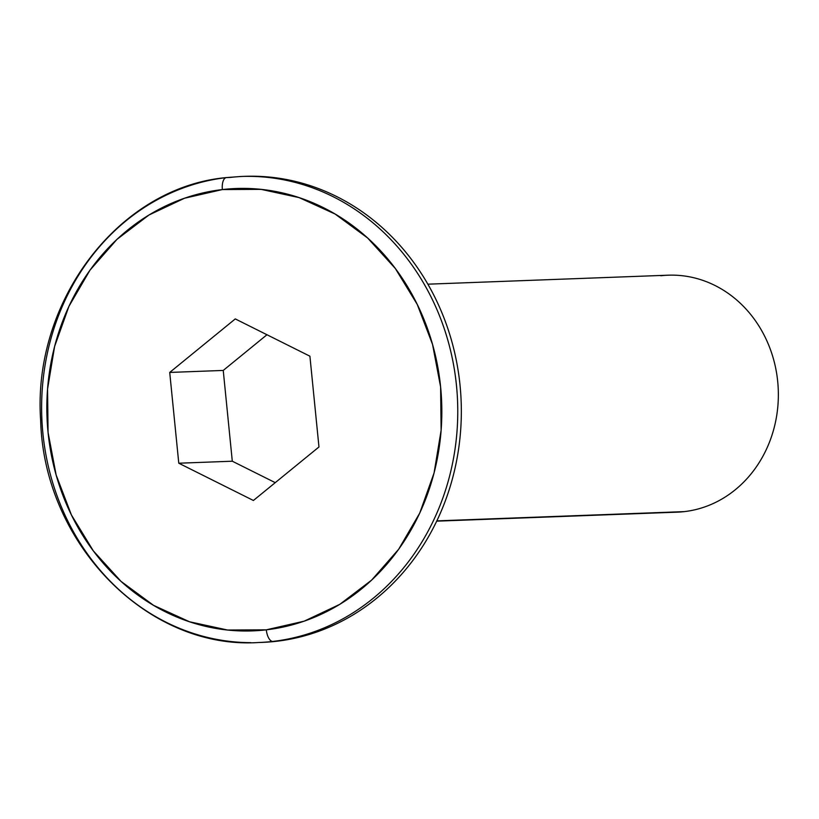 <?xml version="1.0" encoding="UTF-8"?>
<svg xmlns="http://www.w3.org/2000/svg" width="819" height="819" viewBox="0 0 819 819"><rect width="100%" height="100%" fill="white"/><g stroke="black" fill="none" stroke-linecap="round" stroke-linejoin="round"><path stroke-width="1.23" d="M436.711 521.16L676.985 512.172A118.571 105.784 -92.1 0 0 684.326 511.619A118.571 105.784 87.9 0 1 669.625 512.162M266.318 629.831A221.335 197.461 87.9 0 1 48.065 432.442A221.335 197.461 87.9 0 1 222.369 189.568A11.855 5.344 -96.6 0 1 226.341 177.6A11.855 5.344 83.4 0 0 222.369 189.568L261.087 189.363L299.15 197.625L335.114 214.035L367.588 237.971L395.331 268.499L417.26 304.453L432.555 344.451L440.612 386.957L441.124 430.344L434.08 472.932L419.737 513.093L398.658 549.283L371.652 580.098L339.752 604.371L304.187 621.171L266.318 629.831L227.6 630.036L189.527 621.775L153.573 605.364L121.089 581.439L93.356 550.911L71.417 514.956L56.132 474.948L48.065 432.442L47.553 389.066L54.607 346.468L68.939 306.316L90.018 270.127L117.025 239.302L148.935 215.028L184.5 198.239L222.369 189.568A221.335 197.461 87.9 0 1 440.612 386.957A221.335 197.461 87.9 0 1 266.318 629.831A11.855 5.344 83.4 0 0 272.84 641.431A11.855 5.344 -96.6 0 1 266.318 629.831M226.341 177.6A11.855 5.344 83.4 0 1 226.546 177.58L230.119 177.447L226.546 177.58A233.19 208.036 -92.1 0 0 41.974 421.181A233.19 208.036 -92.1 0 0 250.901 642.659M660.79 275.757A118.571 105.784 87.9 0 1 777.702 381.5A118.571 105.784 87.9 0 1 684.326 511.619L436.844 520.874L684.326 511.619A118.571 105.784 -92.1 0 0 778.05 385.616A118.571 105.784 -92.1 0 0 668.13 275.194L427.846 284.183M272.84 641.431A233.19 208.036 87.9 0 1 258.405 642.526L261.978 642.393A233.19 208.036 -92.1 0 0 276.412 641.297L272.84 641.431L276.412 641.297A233.19 208.036 -92.1 0 0 460.728 393.489A233.19 208.036 -92.1 0 0 244.543 176.341L240.981 176.474A233.19 208.036 87.9 0 1 457.156 393.622A233.19 208.036 87.9 0 1 272.84 641.431A233.19 208.036 -92.1 0 0 457.411 397.829A233.19 208.036 -92.1 0 0 248.485 176.341M178.777 463.216L253.399 500.481L318.97 446.969L309.91 356.193L235.278 318.919L169.717 372.43L178.777 463.216L232.299 461.21L275.245 482.657L232.299 461.21L178.777 463.216L169.717 372.43L235.278 318.919L309.91 356.193L318.97 446.969L253.399 500.481L178.777 463.216M230.119 177.447A233.19 208.036 87.9 0 1 460.053 385.411A233.19 208.036 87.9 0 1 276.412 641.297M266.963 334.746L223.239 370.434L169.717 372.43L223.239 370.434L232.299 461.21L223.239 370.434L266.963 334.746M240.981 176.474L226.361 177.59C118.868 187.223 32.095 301.31 40.663 420.638C43.991 543.714 147.522 649.754 258.405 642.526"/></g></svg>
